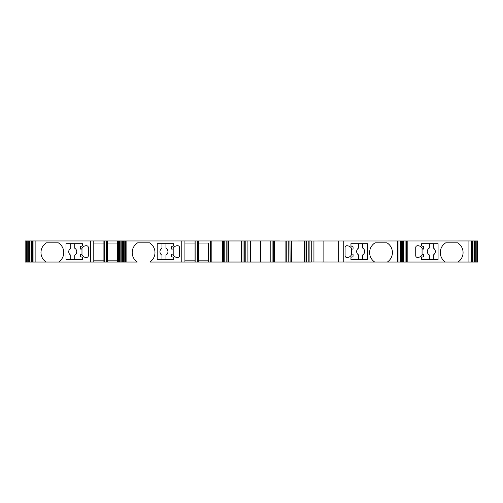 <?xml version="1.0" encoding="UTF-8"?>
<svg xmlns="http://www.w3.org/2000/svg" width="503" height="503" viewBox="0 0 503 503"><rect width="100%" height="100%" fill="white"/><g stroke="black" fill="none" stroke-linecap="round" stroke-linejoin="round"><path stroke-width="0.75" d="M274.506 240.987L274.506 262.013L273.657 262.013L273.657 240.987L471.173 240.95L471.166 262.05L477.85 262.05L477.85 240.95L477.781 262.05M457.981 262.05A11.399 11.399 0 0 0 457.648 242.848L445.708 242.848A11.399 11.399 0 0 0 445.381 262.05L471.173 262.05L471.173 240.95L477.781 240.95M387.323 262.05L374.722 262.05A11.399 11.399 90 0 1 375.049 242.848L386.989 242.848A11.399 11.399 90 0 1 387.323 262.05L400.394 262.05L400.394 240.95L400.394 262.05L445.381 262.05M422.067 254.902L422.067 254.908A5.502 5.502 90 0 0 422.445 254.141L423.715 254.141L423.715 256.14A0.843 0.843 -90 0 1 422.872 256.989L422.451 256.989A0.843 0.843 90 0 0 421.608 257.832L421.608 259.523L438.069 259.523L438.069 243.691L421.608 243.691L421.608 245.382A0.843 0.843 90 0 0 422.451 246.225L422.872 246.225A0.843 0.843 -90 0 1 423.715 247.067L423.715 249.073L422.445 249.073A4.98 4.98 90 0 0 422.067 248.231L422.067 254.902C421.571 256.329 420.036 257.19 417.459 257.498A2.113 2.113 0 0 1 416.453 257.121A1.691 1.691 0 0 1 415.73 255.738L415.73 247.47A1.691 1.691 0 0 1 416.453 246.086A2.113 2.113 0 0 1 417.459 245.716A4.98 4.98 0 0 1 422.067 248.231M172.825 249.073A5.954 5.954 90 0 1 173.202 248.306L173.202 248.3C174.233 246.533 175.773 245.671 177.811 245.716A2.113 2.113 90 0 1 178.823 246.086A1.691 1.691 90 0 1 179.54 247.47L179.54 255.738A1.691 1.691 90 0 1 178.823 257.121A2.113 2.113 90 0 1 177.811 257.498A4.992 4.992 90 0 1 172.825 254.141L171.554 254.141L171.554 256.14A0.843 0.843 -90 0 0 172.397 256.989L172.818 256.989A0.843 0.843 90 0 1 173.667 257.832L173.667 259.523L157.206 259.523L157.206 243.691L173.667 243.691L173.667 245.382A0.843 0.843 90 0 1 172.818 246.225L172.397 246.225A0.843 0.843 -90 0 0 171.554 247.067L171.554 249.073L172.825 249.073M173.202 254.977L173.202 248.306M274.506 262.013L290.118 262.013L289.954 240.987L290.118 262.013L306.327 262.013L306.327 240.987L306.327 262.013L374.722 262.05M286.748 240.987L286.748 262.013M311.225 240.987L311.225 262.013M211.191 240.987L211.191 262.013L210.348 262.013L210.348 240.987L223.433 240.987L223.433 262.013L226.803 262.013L226.803 240.987L224.929 240.987L224.929 262.013M211.191 262.013L223.433 262.013L223.433 240.987L224.929 240.987M241.736 240.987L226.803 240.987L226.803 262.013L243.012 262.013L243.012 240.987L241.736 240.987L241.736 262.013M244.728 240.987L244.728 262.013L243.012 262.013L243.012 240.987L247.91 240.987L247.91 262.05L149.888 262.05A11.399 11.399 -90 0 0 149.561 242.848L137.621 242.848A11.399 11.399 -90 0 0 137.294 262.05L46.075 262.05A11.399 11.399 -90 0 1 46.408 242.848L58.342 242.848A11.399 11.399 -90 0 1 58.675 262.05M244.728 262.013L247.91 262.013L247.91 240.95L247.922 262.05L311.238 262.05L311.238 240.95L279.53 240.987M90.634 262.05L90.634 240.95L25.15 240.95L25.15 262.05L46.075 262.05M90.634 240.95L181.765 240.95L181.765 262.05M181.765 240.95L279.53 240.95M272.098 240.95L272.098 262.05M198.421 243.056L208.55 243.056L208.55 262.05L208.55 260.152L198.421 260.152M93.784 243.056L103.914 243.056M103.914 260.152L93.784 260.152M107.29 243.056L117.419 243.056L117.419 260.152L107.29 260.152M117.419 260.152L117.419 243.056M184.915 243.056L195.045 243.056M195.045 260.152L184.915 260.152M351.408 248.3L351.408 254.914C350.365 256.687 348.83 257.549 346.8 257.498A2.113 2.113 -90 0 1 345.787 257.121A1.691 1.691 -90 0 1 345.071 255.738L345.071 247.47A1.691 1.691 -90 0 1 345.787 246.086A2.113 2.113 -90 0 1 346.8 245.716C349.132 245.879 350.666 246.74 351.408 248.3A6.288 6.288 -90 0 1 351.786 249.073L353.056 249.073L353.056 247.067A0.843 0.843 90 0 0 352.213 246.225L351.792 246.225A0.843 0.843 -90 0 1 350.949 245.382L350.949 243.691L367.41 243.691L367.41 259.523L350.949 259.523L350.949 257.832A0.843 0.843 -90 0 1 351.792 256.989L352.213 256.989A0.843 0.843 90 0 0 353.056 256.14L353.056 254.141L351.786 254.141A6.162 6.162 -90 0 1 351.408 254.908M343.228 240.95L343.228 262.05M81.989 248.3C83.02 246.533 84.554 245.671 86.591 245.716A2.113 2.113 -90 0 1 87.604 246.086A1.691 1.691 -90 0 1 88.327 247.47L88.327 255.738A1.691 1.691 -90 0 1 87.604 257.121A2.113 2.113 -90 0 1 86.591 257.498C84.561 257.549 83.026 256.681 81.989 254.908L81.989 248.3A6.288 6.288 90 0 0 81.605 249.073L80.342 249.073L80.342 247.067A0.843 0.843 -90 0 1 81.184 246.225L81.605 246.225A0.843 0.843 90 0 0 82.448 245.382L82.448 243.691L65.987 243.691L65.987 259.523L82.448 259.523L82.448 257.832A0.843 0.843 90 0 0 81.605 256.989L81.184 256.989A0.843 0.843 -90 0 1 80.342 256.14L80.342 254.141L81.605 254.141A5.904 5.904 90 0 0 81.989 254.908M124.21 240.95L124.21 262.05L124.197 240.95M25.15 240.95L25.15 262.05M26.206 240.95L26.206 262.05M28.306 240.95L28.306 262.05M93.784 240.95L93.784 262.05M103.914 240.95L103.914 262.05M104.756 240.95L104.756 262.05M106.447 240.95L106.447 262.05M107.29 240.95L107.29 262.05M119.525 240.95L119.525 262.05M184.915 240.95L184.915 262.05M195.045 240.95L195.045 262.05M195.887 240.95L195.887 262.05M197.578 240.95L197.578 262.05M198.421 240.95L198.421 262.05M208.55 243.056L208.55 260.152M260.548 240.95L260.548 262.05M270.199 240.95L270.199 262.05M323.863 240.95L323.863 262.05M338.701 240.95L338.701 262.05M405.085 240.95L405.085 262.05M407.191 240.95L407.191 262.05M475.744 240.95L475.744 262.05M70.747 243.691L70.747 248.243A3.999 3.999 90 0 0 70.747 255.184L70.747 259.523M74.733 243.691L74.733 248.243A3.999 3.999 -90 0 1 74.733 255.184L74.733 259.523M429.323 259.523L429.323 254.971A3.999 3.999 -90 0 1 429.323 248.029L429.323 243.691M433.303 259.523L433.303 254.971A3.999 3.999 90 0 0 433.303 248.029L433.303 243.691M161.966 243.691L161.966 248.243A3.999 3.999 -90 0 0 161.966 255.184L161.966 259.523M165.946 259.523L165.946 255.184A3.999 3.999 -90 0 0 165.946 248.243L165.946 243.691M358.664 259.523L358.664 254.971A3.999 3.999 90 0 1 358.664 248.029L358.664 243.691M362.644 259.523L362.644 254.971A3.999 3.999 -90 0 0 362.644 248.029L362.644 243.691M468.922 240.95L468.922 262.05M285.899 240.987L285.899 262.013M288.093 240.987L288.093 262.013M288.244 240.987L288.244 262.013M291.237 240.987L291.237 262.013M291.853 240.987L291.853 262.013M304.434 240.987L304.434 262.013M305.044 240.987L305.044 262.013M308.043 240.987L308.043 262.013M308.188 240.987L308.188 262.013M309.119 240.987L309.119 262.013M222.584 240.987L222.584 262.013M224.778 240.987L224.778 262.013M227.922 240.987L227.922 262.013M228.538 240.987L228.538 262.013M241.119 240.987L241.119 262.013M244.879 240.987L244.879 262.013M245.804 240.987L245.804 262.013M126.857 240.95L126.857 262.05M397.747 240.95L397.747 262.05M35.135 240.95L35.135 262.05M26.275 240.95L26.275 262.05M26.734 240.95L26.734 262.05M27.225 240.95L27.225 262.05M29.633 240.95L29.633 262.05M29.979 240.95L29.979 262.05M31.067 240.95L31.067 262.05M31.702 240.95L31.702 262.05M32.117 240.95L32.117 262.05M32.733 240.95L32.733 262.05M32.89 240.95L32.89 262.05L32.884 240.95M33.053 240.95L33.053 262.05M117.419 240.95L117.419 262.05M117.488 240.95L117.488 262.05M117.947 240.95L117.947 262.05M118.438 240.95L118.438 262.05M120.846 240.95L120.846 262.05M121.192 240.95L121.192 262.05M122.286 240.95L122.286 262.05M122.914 240.95L122.914 262.05M123.329 240.95L123.329 262.05M123.945 240.95L123.945 262.05M125.612 240.95L125.612 262.05M250.62 240.95L250.62 262.05M313.929 240.95L313.929 262.05M398.998 240.95L398.998 262.05M400.665 240.95L400.665 262.05M401.281 240.95L401.281 262.05M401.696 240.95L401.696 262.05M402.325 240.95L402.325 262.05M403.419 240.95L403.419 262.05M403.764 240.95L403.764 262.05M406.173 240.95L406.173 262.05M406.663 240.95L406.663 262.05M407.122 240.95L407.122 262.05M470.997 240.95L470.997 262.05M471.324 240.95L471.324 262.05M471.94 240.95L471.94 262.05M472.355 240.95L472.355 262.05M472.99 240.95L472.99 262.05M474.078 240.95L474.078 262.05M474.423 240.95L474.423 262.05M476.831 240.95L476.831 262.05M477.322 240.95L477.322 262.05"/></g></svg>
